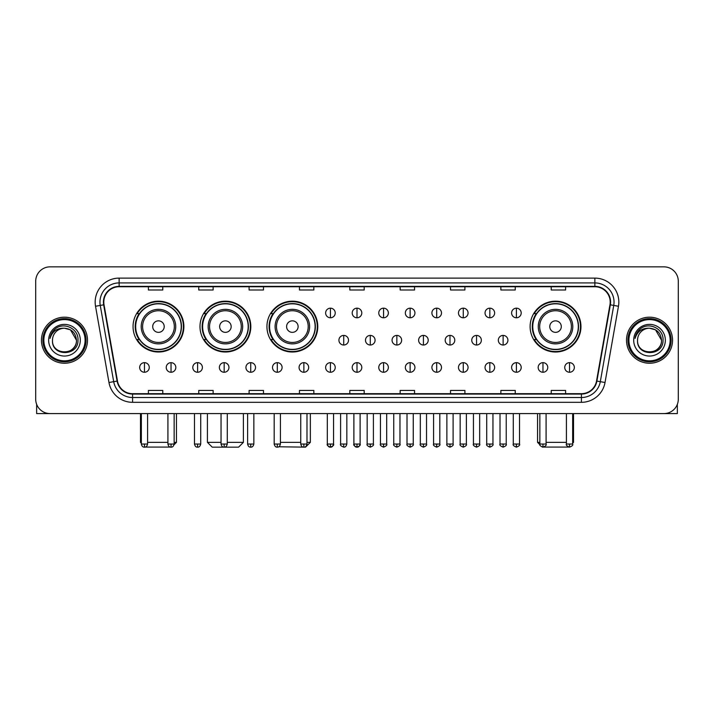 <?xml version="1.0" encoding="UTF-8"?>
<svg xmlns="http://www.w3.org/2000/svg" width="714" height="714" viewBox="0 0 714 714"><rect width="100%" height="100%" fill="white"/><g stroke="black" fill="none" stroke-linecap="round" stroke-linejoin="round"><path stroke-width="1.07" d="M530.118 326.593A25.418 25.418 0 0 0 555.537 352.011A25.418 25.418 0 0 0 580.955 326.593A25.418 25.418 0 0 0 555.537 301.183A25.418 25.418 0 0 0 530.118 326.593M266.938 326.593A25.418 25.418 0 0 0 292.356 352.011A25.418 25.418 0 0 0 317.775 326.593A25.418 25.418 0 0 0 292.356 301.183A25.418 25.418 0 0 0 266.938 326.593M199.991 326.593A25.418 25.418 0 0 0 225.41 352.011A25.418 25.418 0 0 0 250.828 326.593A25.418 25.418 0 0 0 225.41 301.183A25.418 25.418 0 0 0 199.991 326.593M133.045 326.593A25.418 25.418 0 0 0 158.463 352.011A25.418 25.418 0 0 0 183.882 326.593A25.418 25.418 0 0 0 158.463 301.183A25.418 25.418 0 0 0 133.045 326.593M139.141 339.543A23.259 23.259 0 0 1 139.141 313.651M206.087 339.543A23.259 23.259 0 0 1 206.087 313.651M273.034 339.543A23.259 23.259 0 0 1 273.034 313.651M536.214 339.543A23.259 23.259 0 0 1 536.214 313.651M35.7 281.227L35.7 399.197A14.387 14.387 0 0 0 50.087 413.584L663.913 413.584A14.387 14.387 0 0 0 678.3 399.197L678.3 281.227A14.387 14.387 0 0 0 663.913 266.849L50.087 266.849A14.387 14.387 0 0 0 35.7 281.227L35.7 399.197M41.457 340.212A23.018 23.018 0 0 0 64.474 363.239A23.018 23.018 0 0 0 87.492 340.212A23.018 23.018 0 0 0 64.474 317.194A23.018 23.018 0 0 0 41.457 340.212A23.018 23.018 0 0 0 64.474 363.239A23.018 23.018 0 0 0 87.492 340.212A23.018 23.018 0 0 0 64.474 317.194A23.018 23.018 0 0 0 41.457 340.212M626.508 340.212A23.018 23.018 0 0 0 649.526 363.239A23.018 23.018 0 0 0 672.543 340.212A23.018 23.018 0 0 0 649.526 317.194A23.018 23.018 0 0 0 626.508 340.212A23.018 23.018 0 0 0 649.526 363.239A23.018 23.018 0 0 0 672.543 340.212A23.018 23.018 0 0 0 649.526 317.194A23.018 23.018 0 0 0 626.508 340.212M103.798 302.093A15.342 15.342 0 0 1 119.14 286.742L594.86 286.742A15.342 15.342 0 0 1 609.97 304.753L596.529 381.008A15.342 15.342 0 0 1 581.41 393.682L132.59 393.682A15.342 15.342 0 0 1 117.471 381.008L104.03 304.753A15.342 15.342 0 0 1 103.798 302.093M103.414 302.093A15.726 15.726 0 0 0 103.655 304.824L117.096 381.071A15.726 15.726 0 0 0 132.59 394.066L581.41 394.066A15.726 15.726 0 0 0 596.904 381.071L610.345 304.824A15.726 15.726 0 0 0 594.86 286.359L119.14 286.359A15.726 15.726 0 0 0 103.414 302.093M95.533 306.252A23.981 23.981 0 0 1 119.14 278.112L594.86 278.112A23.981 23.981 0 0 1 618.467 306.252L605.026 382.508A23.981 23.981 0 0 1 581.41 402.321L132.59 402.321A23.981 23.981 0 0 1 108.974 382.508L95.533 306.252L100.255 305.422A19.18 19.18 0 0 1 119.14 282.914L594.86 282.914A19.18 19.18 0 0 1 613.745 305.422L600.304 381.669A19.18 19.18 0 0 1 581.41 397.519L132.59 397.519A19.18 19.18 0 0 1 113.696 381.669L100.255 305.422A19.18 19.18 0 0 1 99.96 302.093M663.913 266.849L50.087 266.849M50.087 413.584L663.913 413.584M678.3 399.197L678.3 281.227M596.904 381.071L600.304 381.669L613.745 305.422L618.467 306.252M349.806 286.742L349.806 289.991L364.194 289.991L364.194 286.742M299.452 286.742L299.452 289.991L313.839 289.991L313.839 286.742M249.097 286.742L249.097 289.991L263.484 289.991L263.484 286.742M198.751 286.742L198.751 289.991L213.138 289.991L213.138 286.742M148.396 286.742L148.396 289.991L162.783 289.991L162.783 286.742M400.161 286.742L400.161 289.991L414.548 289.991L414.548 286.742M450.516 286.742L450.516 289.991L464.903 289.991L464.903 286.742M500.862 286.742L500.862 289.991L515.249 289.991L515.249 286.742M551.217 286.742L551.217 289.991L565.604 289.991L565.604 286.742M364.194 393.682L364.194 390.442L349.806 390.442L349.806 393.682M313.839 393.682L313.839 390.442L299.452 390.442L299.452 393.682M263.484 393.682L263.484 390.442L249.097 390.442L249.097 393.682M213.138 393.682L213.138 390.442L198.751 390.442L198.751 393.682M162.783 393.682L162.783 390.442L148.396 390.442L148.396 393.682M414.548 393.682L414.548 390.442L400.161 390.442L400.161 393.682M464.903 393.682L464.903 390.442L450.516 390.442L450.516 393.682M515.249 393.682L515.249 390.442L500.862 390.442L500.862 393.682M565.604 393.682L565.604 390.442L551.217 390.442L551.217 393.682M36.655 404.365L36.655 413.584L92.284 413.584M85.091 340.212A20.617 20.617 0 0 0 64.474 319.595A20.617 20.617 0 0 0 43.849 340.212A20.617 20.617 0 0 0 64.474 360.838A20.617 20.617 0 0 0 85.091 340.212M86.055 340.212A21.581 21.581 0 0 0 64.474 318.631A21.581 21.581 0 0 0 42.894 340.212A21.581 21.581 0 0 0 64.474 361.793A21.581 21.581 0 0 0 86.055 340.212M76.46 340.212C75.746 332.929 71.757 328.94 64.474 328.226L70.472 329.832L76.46 340.212L70.472 329.832L64.474 328.226L70.472 329.832L76.46 340.212L70.472 329.832L64.474 328.226L70.472 329.832L76.46 340.212C77.192 355.679 51.747 355.679 52.488 340.212C51.417 356.857 78.54 356.482 77.978 340.212C78.87 328.797 63.903 321.541 55.281 328.895C52.274 331.403 50.515 334.598 49.998 338.472C52.256 331.332 57.084 327.913 64.474 328.226L70.472 329.832L76.46 340.212C77.192 355.679 51.747 355.679 52.488 340.212C51.747 355.679 77.192 355.679 76.46 340.212C77.192 355.679 51.747 355.679 52.488 340.212C51.747 355.679 77.192 355.679 76.46 340.212C77.192 355.679 51.747 355.679 52.488 340.212C51.747 355.679 77.192 355.679 76.46 340.212C77.192 355.679 51.747 355.679 52.488 340.212C51.747 355.679 77.192 355.679 76.46 340.212C77.192 355.679 51.747 355.679 52.488 340.212C51.747 355.679 77.192 355.679 76.46 340.212C77.192 355.679 51.747 355.679 52.488 340.212C51.747 355.679 77.192 355.679 76.46 340.212C77.192 355.679 51.747 355.679 52.488 340.212A11.986 11.986 0 0 1 64.474 328.226L70.472 329.832L76.46 340.212C76.942 349.521 64.974 355.706 57.673 350.092M48.65 340.212A15.824 15.824 0 0 0 64.474 356.045A15.824 15.824 0 0 0 80.298 340.212A15.824 15.824 0 0 0 64.474 324.388A15.824 15.824 0 0 0 48.65 340.212M55.273 328.895L51.738 333.099M51.524 333.509L51.836 332.929L51.524 333.509M171.735 447.071L145.192 447.071M147.584 442.359L167.915 442.359M174.145 442.359L176.447 442.359L174.064 444.742M164.22 326.593A5.757 5.757 0 0 0 158.463 320.845A5.757 5.757 0 0 0 152.707 326.593A5.757 5.757 0 0 0 158.463 332.349A5.757 5.757 0 0 0 164.22 326.593M175.733 326.593A17.261 17.261 0 0 0 158.463 309.332A17.261 17.261 0 0 0 141.202 326.593A17.261 17.261 0 0 0 158.463 343.862A17.261 17.261 0 0 0 175.733 326.593A17.261 17.261 0 0 1 158.463 343.862A17.261 17.261 0 0 1 141.202 326.593M181.24 326.593A22.777 22.777 0 0 0 158.463 303.816A22.777 22.777 0 0 0 135.687 326.593A22.777 22.777 0 0 0 158.463 349.378A22.777 22.777 0 0 0 181.24 326.593M140.48 413.584L140.48 442.359L141.345 442.359M183.4 326.593A24.936 24.936 0 0 1 137.15 339.543L139.462 339.543A22.991 22.991 0 0 0 173.68 343.836A22.991 22.991 0 0 0 173.68 309.358A22.991 22.991 0 0 0 139.462 313.651L137.15 313.651A24.936 24.936 0 0 1 183.4 326.593M227.284 442.359L243.394 442.359L238.601 447.151L212.228 447.151L207.426 442.359L221.045 442.359M231.166 326.593A5.757 5.757 0 0 0 225.41 320.845A5.757 5.757 0 0 0 219.653 326.593A5.757 5.757 0 0 0 225.41 332.349A5.757 5.757 0 0 0 231.166 326.593M242.671 326.593A17.261 17.261 0 0 0 225.41 309.332A17.261 17.261 0 0 0 208.149 326.593A17.261 17.261 0 0 0 225.41 343.862A17.261 17.261 0 0 0 242.671 326.593A17.261 17.261 0 0 1 225.41 343.862A17.261 17.261 0 0 1 208.149 326.593M248.186 326.593A22.777 22.777 0 0 0 225.41 303.816A22.777 22.777 0 0 0 202.633 326.593A22.777 22.777 0 0 0 225.41 349.378A22.777 22.777 0 0 0 248.186 326.593M250.346 326.593A24.936 24.936 0 0 1 204.097 339.543L206.408 339.543A22.991 22.991 0 0 0 240.627 343.836A22.991 22.991 0 0 0 240.627 309.358A22.991 22.991 0 0 0 206.408 313.651L204.097 313.651A24.936 24.936 0 0 1 250.346 326.593M306.984 442.359L310.34 442.359L305.547 447.151L278.79 446.777M280.415 442.359L300.746 442.359M298.113 326.593A5.757 5.757 0 0 0 292.356 320.845A5.757 5.757 0 0 0 286.6 326.593A5.757 5.757 0 0 0 292.356 332.349A5.757 5.757 0 0 0 298.113 326.593M309.617 326.593A17.261 17.261 0 0 0 292.356 309.332A17.261 17.261 0 0 0 275.095 326.593A17.261 17.261 0 0 0 292.356 343.862A17.261 17.261 0 0 0 309.617 326.593A17.261 17.261 0 0 1 292.356 343.862A17.261 17.261 0 0 1 275.095 326.593M315.133 326.593A22.777 22.777 0 0 0 292.356 303.816A22.777 22.777 0 0 0 269.58 326.593A22.777 22.777 0 0 0 292.356 349.378A22.777 22.777 0 0 0 315.133 326.593M317.293 326.593A24.936 24.936 0 0 1 271.043 339.543L273.355 339.543A22.991 22.991 0 0 0 307.573 343.836A22.991 22.991 0 0 0 307.573 309.358A22.991 22.991 0 0 0 273.355 313.651L271.043 313.651A24.936 24.936 0 0 1 317.293 326.593M568.808 447.071L542.265 447.071M546.085 442.359L566.416 442.359M572.655 442.359L573.52 442.359L572.655 443.224M561.293 326.593A5.757 5.757 0 0 0 555.537 320.845A5.757 5.757 0 0 0 549.78 326.593A5.757 5.757 0 0 0 555.537 332.349A5.757 5.757 0 0 0 561.293 326.593M572.798 326.593A17.261 17.261 0 0 0 555.537 309.332A17.261 17.261 0 0 0 538.267 326.593A17.261 17.261 0 0 0 555.537 343.862A17.261 17.261 0 0 0 572.798 326.593A17.261 17.261 0 0 1 555.537 343.862A17.261 17.261 0 0 1 538.267 326.593M578.313 326.593A22.777 22.777 0 0 0 555.537 303.816A22.777 22.777 0 0 0 532.76 326.593A22.777 22.777 0 0 0 555.537 349.378A22.777 22.777 0 0 0 578.313 326.593M537.553 413.584L537.553 442.359L539.855 442.359M580.473 326.593A24.936 24.936 0 0 1 534.224 339.543L536.535 339.543A22.991 22.991 0 0 0 570.745 343.836A22.991 22.991 0 0 0 570.745 309.358A22.991 22.991 0 0 0 536.535 313.651L534.224 313.651A24.936 24.936 0 0 1 580.473 326.593M330.43 308.18A4.793 4.793 0 0 0 325.638 312.973A4.793 4.793 0 0 0 330.43 317.775A4.793 4.793 0 0 0 335.232 312.973A4.793 4.793 0 0 0 330.43 308.18L330.43 317.775A4.793 4.793 0 0 0 335.232 312.973A4.793 4.793 0 0 0 330.43 308.18M357 308.18A4.793 4.793 0 0 0 352.207 312.973A4.793 4.793 0 0 0 357 317.775A4.793 4.793 0 0 0 361.793 312.973A4.793 4.793 0 0 0 357 308.18L357 317.775A4.793 4.793 0 0 0 361.793 312.973A4.793 4.793 0 0 0 357 308.18M383.57 308.18A4.793 4.793 0 0 0 378.768 312.973A4.793 4.793 0 0 0 383.57 317.775A4.793 4.793 0 0 0 388.362 312.973A4.793 4.793 0 0 0 383.57 308.18L383.57 317.775A4.793 4.793 0 0 0 388.362 312.973A4.793 4.793 0 0 0 383.57 308.18M410.131 308.18A4.793 4.793 0 0 0 405.338 312.973A4.793 4.793 0 0 0 410.131 317.775A4.793 4.793 0 0 0 414.932 312.973A4.793 4.793 0 0 0 410.131 308.18L410.131 317.775A4.793 4.793 0 0 0 414.932 312.973A4.793 4.793 0 0 0 410.131 308.18M436.7 308.18A4.793 4.793 0 0 0 431.908 312.973A4.793 4.793 0 0 0 436.7 317.775A4.793 4.793 0 0 0 441.493 312.973A4.793 4.793 0 0 0 436.7 308.18L436.7 317.775A4.793 4.793 0 0 0 441.493 312.973A4.793 4.793 0 0 0 436.7 308.18M463.27 308.18A4.793 4.793 0 0 0 458.477 312.973A4.793 4.793 0 0 0 463.27 317.775A4.793 4.793 0 0 0 468.063 312.973A4.793 4.793 0 0 0 463.27 308.18L463.27 317.775A4.793 4.793 0 0 0 468.063 312.973A4.793 4.793 0 0 0 463.27 308.18M489.84 308.18A4.793 4.793 0 0 0 485.038 312.973A4.793 4.793 0 0 0 489.84 317.775A4.793 4.793 0 0 0 494.632 312.973A4.793 4.793 0 0 0 489.84 308.18L489.84 317.775A4.793 4.793 0 0 0 494.632 312.973A4.793 4.793 0 0 0 489.84 308.18M516.4 308.18A4.793 4.793 0 0 0 511.608 312.973A4.793 4.793 0 0 0 516.4 317.775A4.793 4.793 0 0 0 521.202 312.973A4.793 4.793 0 0 0 516.4 308.18L516.4 317.775A4.793 4.793 0 0 0 521.202 312.973A4.793 4.793 0 0 0 516.4 308.18M343.72 335.419A4.793 4.793 0 0 0 338.918 340.212A4.793 4.793 0 0 0 343.72 345.014A4.793 4.793 0 0 0 348.512 340.212A4.793 4.793 0 0 0 343.72 335.419L343.72 345.014A4.793 4.793 0 0 0 348.512 340.212A4.793 4.793 0 0 0 343.72 335.419M370.28 335.419A4.793 4.793 0 0 0 365.488 340.212A4.793 4.793 0 0 0 370.28 345.014A4.793 4.793 0 0 0 375.082 340.212A4.793 4.793 0 0 0 370.28 335.419L370.28 345.014A4.793 4.793 0 0 0 375.082 340.212A4.793 4.793 0 0 0 370.28 335.419M396.85 335.419A4.793 4.793 0 0 0 392.057 340.212A4.793 4.793 0 0 0 396.85 345.014A4.793 4.793 0 0 0 401.643 340.212A4.793 4.793 0 0 0 396.85 335.419L396.85 345.014A4.793 4.793 0 0 0 401.643 340.212A4.793 4.793 0 0 0 396.85 335.419M423.42 335.419A4.793 4.793 0 0 0 418.618 340.212A4.793 4.793 0 0 0 423.42 345.014A4.793 4.793 0 0 0 428.213 340.212A4.793 4.793 0 0 0 423.42 335.419L423.42 345.014A4.793 4.793 0 0 0 428.213 340.212A4.793 4.793 0 0 0 423.42 335.419M449.99 335.419A4.793 4.793 0 0 0 445.188 340.212A4.793 4.793 0 0 0 449.99 345.014A4.793 4.793 0 0 0 454.782 340.212A4.793 4.793 0 0 0 449.99 335.419L449.99 345.014A4.793 4.793 0 0 0 454.782 340.212A4.793 4.793 0 0 0 449.99 335.419M476.55 335.419A4.793 4.793 0 0 0 471.758 340.212A4.793 4.793 0 0 0 476.55 345.014A4.793 4.793 0 0 0 481.352 340.212A4.793 4.793 0 0 0 476.55 335.419L476.55 345.014A4.793 4.793 0 0 0 481.352 340.212A4.793 4.793 0 0 0 476.55 335.419M503.12 335.419A4.793 4.793 0 0 0 498.327 340.212A4.793 4.793 0 0 0 503.12 345.014A4.793 4.793 0 0 0 507.913 340.212A4.793 4.793 0 0 0 503.12 335.419L503.12 345.014A4.793 4.793 0 0 0 507.913 340.212A4.793 4.793 0 0 0 503.12 335.419M144.46 362.658A4.793 4.793 0 0 0 139.667 367.451A4.793 4.793 0 0 0 144.46 372.253A4.793 4.793 0 0 0 149.262 367.451A4.793 4.793 0 0 0 144.46 362.658L144.46 372.253A4.793 4.793 0 0 0 149.262 367.451A4.793 4.793 0 0 0 144.46 362.658M171.03 362.658A4.793 4.793 0 0 0 166.237 367.451A4.793 4.793 0 0 0 171.03 372.253A4.793 4.793 0 0 0 175.822 367.451A4.793 4.793 0 0 0 171.03 362.658L171.03 372.253A4.793 4.793 0 0 0 175.822 367.451A4.793 4.793 0 0 0 171.03 362.658M197.6 362.658A4.793 4.793 0 0 0 192.798 367.451A4.793 4.793 0 0 0 197.6 372.253A4.793 4.793 0 0 0 202.392 367.451A4.793 4.793 0 0 0 197.6 362.658L197.6 372.253A4.793 4.793 0 0 0 202.392 367.451A4.793 4.793 0 0 0 197.6 362.658M224.16 362.658A4.793 4.793 0 0 0 219.368 367.451A4.793 4.793 0 0 0 224.16 372.253A4.793 4.793 0 0 0 228.962 367.451A4.793 4.793 0 0 0 224.16 362.658L224.16 372.253A4.793 4.793 0 0 0 228.962 367.451A4.793 4.793 0 0 0 224.16 362.658M250.73 362.658A4.793 4.793 0 0 0 245.937 367.451A4.793 4.793 0 0 0 250.73 372.253A4.793 4.793 0 0 0 255.523 367.451A4.793 4.793 0 0 0 250.73 362.658L250.73 372.253A4.793 4.793 0 0 0 255.523 367.451A4.793 4.793 0 0 0 250.73 362.658M277.3 362.658A4.793 4.793 0 0 0 272.507 367.451A4.793 4.793 0 0 0 277.3 372.253A4.793 4.793 0 0 0 282.092 367.451A4.793 4.793 0 0 0 277.3 362.658L277.3 372.253A4.793 4.793 0 0 0 282.092 367.451A4.793 4.793 0 0 0 277.3 362.658M303.869 362.658A4.793 4.793 0 0 0 299.068 367.451A4.793 4.793 0 0 0 303.869 372.253A4.793 4.793 0 0 0 308.662 367.451A4.793 4.793 0 0 0 303.869 362.658L303.869 372.253A4.793 4.793 0 0 0 308.662 367.451A4.793 4.793 0 0 0 303.869 362.658M330.43 362.658A4.793 4.793 0 0 0 325.638 367.451A4.793 4.793 0 0 0 330.43 372.253A4.793 4.793 0 0 0 335.232 367.451A4.793 4.793 0 0 0 330.43 362.658L330.43 372.253A4.793 4.793 0 0 0 335.232 367.451A4.793 4.793 0 0 0 330.43 362.658M357 362.658A4.793 4.793 0 0 0 352.207 367.451A4.793 4.793 0 0 0 357 372.253A4.793 4.793 0 0 0 361.793 367.451A4.793 4.793 0 0 0 357 362.658L357 372.253A4.793 4.793 0 0 0 361.793 367.451A4.793 4.793 0 0 0 357 362.658M383.57 362.658A4.793 4.793 0 0 0 378.768 367.451A4.793 4.793 0 0 0 383.57 372.253A4.793 4.793 0 0 0 388.362 367.451A4.793 4.793 0 0 0 383.57 362.658L383.57 372.253A4.793 4.793 0 0 0 388.362 367.451A4.793 4.793 0 0 0 383.57 362.658M410.131 362.658A4.793 4.793 0 0 0 405.338 367.451A4.793 4.793 0 0 0 410.131 372.253A4.793 4.793 0 0 0 414.932 367.451A4.793 4.793 0 0 0 410.131 362.658L410.131 372.253A4.793 4.793 0 0 0 414.932 367.451A4.793 4.793 0 0 0 410.131 362.658M436.7 362.658A4.793 4.793 0 0 0 431.908 367.451A4.793 4.793 0 0 0 436.7 372.253A4.793 4.793 0 0 0 441.493 367.451A4.793 4.793 0 0 0 436.7 362.658L436.7 372.253A4.793 4.793 0 0 0 441.493 367.451A4.793 4.793 0 0 0 436.7 362.658M463.27 362.658A4.793 4.793 0 0 0 458.477 367.451A4.793 4.793 0 0 0 463.27 372.253A4.793 4.793 0 0 0 468.063 367.451A4.793 4.793 0 0 0 463.27 362.658L463.27 372.253A4.793 4.793 0 0 0 468.063 367.451A4.793 4.793 0 0 0 463.27 362.658M489.84 362.658A4.793 4.793 0 0 0 485.038 367.451A4.793 4.793 0 0 0 489.84 372.253A4.793 4.793 0 0 0 494.632 367.451A4.793 4.793 0 0 0 489.84 362.658L489.84 372.253A4.793 4.793 0 0 0 494.632 367.451A4.793 4.793 0 0 0 489.84 362.658M516.4 362.658A4.793 4.793 0 0 0 511.608 367.451A4.793 4.793 0 0 0 516.4 372.253A4.793 4.793 0 0 0 521.202 367.451A4.793 4.793 0 0 0 516.4 362.658L516.4 372.253A4.793 4.793 0 0 0 521.202 367.451A4.793 4.793 0 0 0 516.4 362.658M542.97 362.658A4.793 4.793 0 0 0 538.178 367.451A4.793 4.793 0 0 0 542.97 372.253A4.793 4.793 0 0 0 547.763 367.451A4.793 4.793 0 0 0 542.97 362.658L542.97 372.253A4.793 4.793 0 0 0 547.763 367.451A4.793 4.793 0 0 0 542.97 362.658M569.54 362.658A4.793 4.793 0 0 0 564.738 367.451A4.793 4.793 0 0 0 569.54 372.253A4.793 4.793 0 0 0 574.333 367.451A4.793 4.793 0 0 0 569.54 362.658L569.54 372.253A4.793 4.793 0 0 0 574.333 367.451A4.793 4.793 0 0 0 569.54 362.658M677.345 404.365L677.345 413.584L621.716 413.584M670.151 340.212A20.617 20.617 0 0 0 649.526 319.595A20.617 20.617 0 0 0 628.909 340.212A20.617 20.617 0 0 0 649.526 360.838A20.617 20.617 0 0 0 670.151 340.212M671.106 340.212A21.581 21.581 0 0 0 649.526 318.631A21.581 21.581 0 0 0 627.945 340.212A21.581 21.581 0 0 0 649.526 361.793A21.581 21.581 0 0 0 671.106 340.212M637.54 340.212A11.986 11.986 0 0 1 649.526 328.226L655.523 329.832L661.512 340.212L655.523 329.832L649.526 328.226L655.523 329.832L661.512 340.212L655.523 329.832L649.526 328.226L655.523 329.832L661.512 340.212L655.523 329.832L649.526 328.226L655.523 329.832L661.512 340.212C662.253 355.679 636.808 355.679 637.54 340.212C636.469 356.857 663.592 356.482 663.029 340.212C663.922 328.797 648.955 321.541 640.333 328.895C637.325 331.403 635.567 334.598 635.049 338.472C637.307 331.332 642.136 327.913 649.526 328.226L655.523 329.832L661.512 340.212C662.253 355.679 636.808 355.679 637.54 340.212C636.808 355.679 662.253 355.679 661.512 340.212C662.253 355.679 636.808 355.679 637.54 340.212C636.808 355.679 662.253 355.679 661.512 340.212C662.253 355.679 636.808 355.679 637.54 340.212C636.808 355.679 662.253 355.679 661.512 340.212C662.253 355.679 636.808 355.679 637.54 340.212C636.808 355.679 662.253 355.679 661.512 340.212C662.253 355.679 636.808 355.679 637.54 340.212C636.808 355.679 662.253 355.679 661.512 340.212C661.994 349.521 650.026 355.706 642.725 350.092M649.526 328.226C656.809 328.94 660.807 332.929 661.512 340.212M633.702 340.212A15.824 15.824 0 0 0 649.526 356.045A15.824 15.824 0 0 0 665.35 340.212A15.824 15.824 0 0 0 649.526 324.388A15.824 15.824 0 0 0 633.702 340.212M640.333 328.895L636.799 333.099M636.576 333.509L636.897 332.929L636.576 333.509M594.86 278.112L594.86 286.359M100.255 305.422L103.655 304.824M132.59 402.321L132.59 394.066M581.41 394.066L581.41 402.321M108.974 382.508L117.096 381.071M610.345 304.824L613.745 305.422M119.14 278.112L119.14 286.359M600.304 381.669L605.026 382.508M174.323 326.593A15.86 15.86 0 0 0 158.463 310.733A15.86 15.86 0 0 0 142.604 326.593A15.86 15.86 0 0 0 158.463 342.452A15.86 15.86 0 0 0 174.323 326.593M241.27 326.593A15.86 15.86 0 0 0 225.41 310.733A15.86 15.86 0 0 0 209.55 326.593A15.86 15.86 0 0 0 225.41 342.452A15.86 15.86 0 0 0 241.27 326.593M308.216 326.593A15.86 15.86 0 0 0 292.356 310.733A15.86 15.86 0 0 0 276.497 326.593A15.86 15.86 0 0 0 292.356 342.452A15.86 15.86 0 0 0 308.216 326.593M571.396 326.593A15.86 15.86 0 0 0 555.537 310.733A15.86 15.86 0 0 0 539.677 326.593A15.86 15.86 0 0 0 555.537 342.452A15.86 15.86 0 0 0 571.396 326.593M343.72 444.037L340.596 444.037C339.971 445.036 341.006 446.072 343.72 447.151L343.72 444.037L346.834 444.037L346.834 413.584M370.28 444.037L367.166 444.037C366.532 445.036 367.576 446.072 370.28 447.151L370.28 444.037L373.404 444.037L373.404 413.584M396.85 444.037L393.735 444.037C393.102 445.036 394.137 446.072 396.85 447.151L396.85 444.037L399.965 444.037L399.965 413.584M423.42 444.037L420.305 444.037C419.671 445.036 420.707 446.072 423.42 447.151L423.42 444.037L426.535 444.037L426.535 413.584M449.99 444.037L446.866 444.037C446.232 445.036 447.276 446.072 449.99 447.151L449.99 444.037L453.104 444.037L453.104 413.584M476.55 444.037L473.436 444.037C472.802 445.036 473.846 446.072 476.55 447.151L476.55 444.037L479.665 444.037L479.665 413.584M503.12 444.037L500.005 444.037C499.372 445.036 500.407 446.072 503.12 447.151L503.12 444.037L506.235 444.037L506.235 413.584M144.46 444.037L141.345 444.037C141.89 446.259 142.925 447.303 144.46 447.151L144.46 444.037L147.584 444.037L147.584 413.584M171.03 444.037L167.915 444.037C168.459 446.259 169.495 447.303 171.03 447.151L171.03 444.037L174.145 444.037L174.145 413.584M197.6 444.037L194.476 444.037C195.02 446.259 196.064 447.303 197.6 447.151L197.6 444.037L200.714 444.037L200.714 413.584M224.16 444.037L221.045 444.037C221.59 446.259 222.634 447.303 224.16 447.151L224.16 444.037L227.284 444.037L227.284 413.584M250.73 444.037L247.615 444.037C248.16 446.259 249.195 447.303 250.73 447.151L250.73 444.037L253.845 444.037L253.845 413.584M277.3 444.037L274.185 444.037C274.729 446.259 275.765 447.303 277.3 447.151L277.3 444.037L280.415 444.037L280.415 413.584M303.869 444.037L300.746 444.037C301.29 446.259 302.334 447.303 303.869 447.151L303.869 444.037L306.984 444.037L306.984 413.584M330.43 444.037L327.315 444.037C326.682 445.036 327.726 446.072 330.43 447.151L330.43 444.037L333.554 444.037C334.179 445.036 333.143 446.072 330.43 447.151C328.895 447.303 327.86 446.259 327.315 444.037L327.315 413.584M357 444.037L353.885 444.037C353.252 445.036 354.287 446.072 357 447.151L357 444.037L360.115 444.037C360.748 445.036 359.713 446.072 357 447.151C355.465 447.303 354.43 446.259 353.885 444.037L353.885 413.584M383.57 444.037L380.446 444.037C379.821 445.036 380.857 446.072 383.57 447.151L383.57 444.037L386.685 444.037L386.685 413.584L386.685 444.037C387.318 445.036 386.274 446.072 383.57 447.151M410.131 444.037L407.016 444.037L407.016 413.584L407.016 444.037C406.382 445.036 407.426 446.072 410.131 447.151L410.131 444.037L413.254 444.037L413.254 413.584M436.7 444.037L433.585 444.037C432.952 445.036 433.987 446.072 436.7 447.151L436.7 444.037L439.815 444.037L439.815 413.584M463.27 444.037L460.155 444.037C459.521 445.036 460.557 446.072 463.27 447.151L463.27 444.037L466.385 444.037L466.385 413.584M489.84 444.037L486.716 444.037C486.082 445.036 487.126 446.072 489.84 447.151L489.84 444.037L492.955 444.037L492.955 413.584M516.4 444.037L513.286 444.037C512.652 445.036 513.696 446.072 516.4 447.151L516.4 444.037L519.524 444.037L519.524 413.584M542.97 444.037L539.855 444.037C539.222 445.036 540.257 446.072 542.97 447.151L542.97 444.037L546.085 444.037L546.085 413.584M569.54 444.037L566.416 444.037C565.791 445.036 566.827 446.072 569.54 447.151L569.54 444.037L572.655 444.037L572.655 413.584M176.447 413.584L176.447 442.359M141.345 443.224L140.48 442.359M243.394 413.584L243.394 442.359M207.426 413.584L207.426 442.359M310.34 413.584L310.34 442.359M573.52 413.584L573.52 442.359M539.936 444.742L537.553 442.359M340.596 444.037L340.596 413.584M346.834 444.037C346.29 446.259 345.255 447.303 343.72 447.151M367.166 444.037L367.166 413.584M373.404 444.037C374.029 445.036 372.994 446.072 370.28 447.151M393.735 444.037L393.735 413.584M399.965 444.037C400.599 445.036 399.563 446.072 396.85 447.151M420.305 444.037L420.305 413.584M426.535 444.037C427.168 445.036 426.124 446.072 423.42 447.151M446.866 444.037L446.866 413.584M453.104 444.037C453.738 445.036 452.694 446.072 449.99 447.151M473.436 444.037L473.436 413.584M479.665 444.037C480.299 445.036 479.264 446.072 476.55 447.151M500.005 444.037L500.005 413.584M506.235 444.037C506.869 445.036 505.833 446.072 503.12 447.151M141.345 444.037L141.345 413.584M147.584 444.037C147.039 446.259 145.995 447.303 144.46 447.151M167.915 444.037L167.915 413.584M174.145 444.037C173.6 446.259 172.565 447.303 171.03 447.151M194.476 444.037L194.476 413.584M200.714 444.037C200.17 446.259 199.135 447.303 197.6 447.151M221.045 444.037L221.045 413.584M227.284 444.037C226.74 446.259 225.695 447.303 224.16 447.151M247.615 444.037L247.615 413.584M253.845 444.037C253.3 446.259 252.265 447.303 250.73 447.151M274.185 444.037L274.185 413.584M280.415 444.037C279.87 446.259 278.835 447.303 277.3 447.151M300.746 444.037L300.746 413.584M306.984 444.037C306.44 446.259 305.396 447.303 303.869 447.151M330.43 447.151C331.965 447.303 333.01 446.259 333.554 444.037L333.554 413.584M357 447.151C358.535 447.303 359.57 446.259 360.115 444.037L360.115 413.584M380.446 444.037L380.446 413.584M413.254 444.037C413.888 445.036 412.844 446.072 410.131 447.151M433.585 444.037L433.585 413.584M439.815 444.037C440.449 445.036 439.413 446.072 436.7 447.151M460.155 444.037L460.155 413.584M466.385 444.037C467.018 445.036 465.983 446.072 463.27 447.151M486.716 444.037L486.716 413.584M492.955 444.037C493.588 445.036 492.544 446.072 489.84 447.151M513.286 444.037L513.286 413.584M519.524 444.037C520.149 445.036 519.114 446.072 516.4 447.151M539.855 444.037L539.855 413.584M546.085 444.037C546.719 445.036 545.683 446.072 542.97 447.151M566.416 444.037L566.416 413.584M572.655 444.037C573.288 445.036 572.244 446.072 569.54 447.151"/></g></svg>
